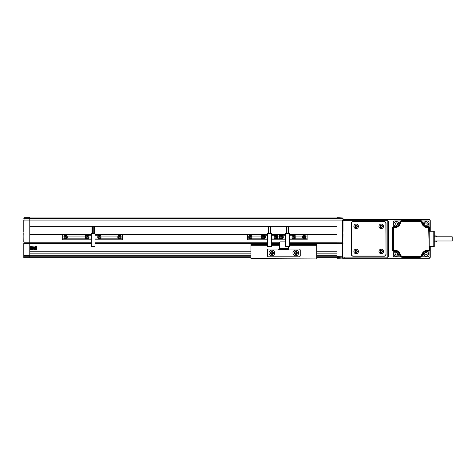 <?xml version="1.0" encoding="UTF-8"?>
<svg xmlns="http://www.w3.org/2000/svg" width="476" height="476" viewBox="0 0 476 476"><rect width="100%" height="100%" fill="white"/><g stroke="black" fill="none" stroke-linecap="round" stroke-linejoin="round"><path stroke-width="0.71" d="M337.014 251.75L316.695 251.75M250.941 251.75L29.78 251.75M342.994 233.853L342.696 258.325L342.696 220.067L337.014 220.067L337.014 226.046L29.78 226.046L29.78 218.407L337.014 218.407L337.014 220.067L29.78 220.067L29.78 242.183L91.237 242.183M289.301 242.183L337.014 242.183L337.014 243.379L289.301 243.379M279.335 243.379L271.368 243.379M267.571 243.379L95.033 243.379M91.237 243.379L29.78 243.379L29.78 242.183L29.78 257.724L24.038 257.724L24.038 256.743L29.78 256.743M91.237 234.412L29.78 234.412L29.78 242.183L24.038 242.183L23.8 233.573M95.033 242.183L267.571 242.183M271.368 242.183L279.739 242.183M289.301 234.412L337.014 234.412L337.014 242.183L337.014 217.08L29.78 217.08L29.78 220.067L24.038 220.067L23.8 242.153M95.033 234.412L267.571 234.412M29.78 226.344L337.014 226.344M29.78 234.115L91.237 234.115M95.033 234.115L267.571 234.115M271.368 234.115L285.505 234.115M289.301 234.115L337.014 234.115M62.653 234.412L62.653 236.06L64.183 236.06A1.791 1.791 0 0 1 67.098 236.06L85.365 236.06M100.906 236.06L117.983 236.06A1.791 1.791 0 0 1 120.892 236.06L122.427 236.06L122.427 234.412M100.906 238.149L117.983 238.149A1.791 1.791 0 0 0 120.892 238.149L122.427 238.149L122.427 239.791L95.033 239.791M91.237 239.791L62.653 239.791L62.653 238.149L64.183 238.149A1.791 1.791 0 0 0 67.098 238.149L85.365 238.149M62.653 238.149L62.653 236.06M122.427 238.149L122.427 236.06M67.086 236.322A1.642 1.642 0 0 1 66.42 238.547A1.642 1.642 0 0 1 64.195 237.881A1.642 1.642 0 0 1 64.861 235.656A1.642 1.642 0 0 1 67.086 236.322A1.642 1.642 0 0 0 64.861 235.656A1.642 1.642 0 0 0 64.195 237.881M64.914 236.655L64.885 237.512L65.617 237.958L66.372 237.554L66.396 236.697L65.664 236.245L64.914 236.655M120.886 236.322A1.642 1.642 0 0 1 120.22 238.547A1.642 1.642 0 0 1 117.994 237.881A1.642 1.642 0 0 1 118.655 235.656A1.642 1.642 0 0 1 120.886 236.322A1.642 1.642 0 0 0 118.655 235.656A1.642 1.642 0 0 0 117.994 237.881M118.708 236.655L118.685 237.512L119.416 237.958L120.166 237.554L120.196 236.697L119.464 236.245L118.708 236.655M88.976 237.56A1.642 1.642 0 0 1 86.941 238.684A1.642 1.642 0 0 1 85.823 236.643A1.642 1.642 0 0 1 87.858 235.525A1.642 1.642 0 0 1 88.976 237.56A1.642 1.642 0 0 0 87.858 235.525A1.642 1.642 0 0 0 85.823 236.643M88.018 236.512L87.197 236.269L86.578 236.864L86.781 237.697L87.602 237.935L88.221 237.345L88.018 236.512M101.15 237.102L100.966 237.423L100.966 236.786M100.93 237.56A1.642 1.642 0 0 1 98.895 238.684A1.642 1.642 0 0 1 97.776 236.643A1.642 1.642 0 0 1 99.811 235.525A1.642 1.642 0 0 1 100.93 237.56A1.642 1.642 0 0 0 99.811 235.525A1.642 1.642 0 0 0 97.776 236.643M99.151 236.269L98.532 236.864L98.734 237.697L99.561 237.935L100.18 237.345L99.972 236.512L99.151 236.269M92.54 246.61L93.736 246.61M91.237 246.61L95.033 246.61L95.033 233.335L91.237 233.335L91.237 246.61M91.237 235.251L85.365 235.251L85.365 238.958L91.237 238.958M95.033 238.958L100.906 238.958L100.906 237.637M100.906 236.566L100.906 235.251L95.033 235.251M91.939 233.335L91.939 226.879L92.511 226.879L92.511 233.335M94.331 233.335L94.331 226.879L92.511 226.879M93.766 233.335L93.766 226.879M247.353 234.412L247.353 236.06L248.888 236.06A1.791 1.791 0 0 1 251.798 236.06L261.699 236.06M277.24 236.06L279.632 236.06M295.174 236.06L302.682 236.06A1.791 1.791 0 0 1 305.598 236.06L307.127 236.06L307.127 234.412M295.174 238.149L302.682 238.149A1.791 1.791 0 0 0 305.598 238.149L307.127 238.149L307.127 239.791L289.301 239.791M267.571 239.791L247.353 239.791L247.353 238.149L248.888 238.149A1.791 1.791 0 0 0 251.798 238.149L261.699 238.149M277.24 238.149L279.632 238.149M271.368 239.791L285.505 239.791M271.368 234.412L285.505 234.412M247.353 238.149L247.353 236.06M307.127 238.149L307.127 236.06M305.586 236.322A1.642 1.642 0 0 1 304.92 238.547A1.642 1.642 0 0 1 302.694 237.881A1.642 1.642 0 0 1 303.361 235.656A1.642 1.642 0 0 1 305.586 236.322A1.642 1.642 0 0 0 303.361 235.656A1.642 1.642 0 0 0 302.694 237.881M303.408 236.655L303.385 237.512L304.116 237.958L304.872 237.554L304.896 236.697L304.164 236.245L303.408 236.655M251.792 236.322A1.642 1.642 0 0 1 251.126 238.547A1.642 1.642 0 0 1 248.894 237.881A1.642 1.642 0 0 1 249.561 235.656A1.642 1.642 0 0 1 251.792 236.322A1.642 1.642 0 0 0 249.561 235.656A1.642 1.642 0 0 0 248.894 237.881M249.614 236.655L249.591 237.512L250.316 237.958L251.072 237.554L251.096 236.697L250.37 236.245L249.614 236.655M286.808 246.61L287.998 246.61M285.505 246.61L289.301 246.61L289.301 233.335L285.505 233.335L285.505 246.61M285.505 235.251L279.632 235.251L279.632 238.958L285.505 238.958M289.301 238.958L295.174 238.958L295.174 237.637M295.174 236.566L295.174 235.251L289.301 235.251M286.207 233.335L286.207 226.879L286.778 226.879L286.778 233.335M288.599 233.335L288.599 226.879L286.778 226.879M288.034 233.335L288.034 226.879M295.233 237.423L295.233 236.786L295.233 237.423M295.197 237.56A1.642 1.642 0 0 1 293.162 238.684A1.642 1.642 0 0 1 292.044 236.643A1.642 1.642 0 0 1 294.079 235.525A1.642 1.642 0 0 1 295.197 237.56A1.642 1.642 0 0 0 294.079 235.525A1.642 1.642 0 0 0 292.044 236.643M293.412 236.269L292.794 236.864L293.002 237.697L293.823 237.935L294.442 237.345L294.239 236.512L293.412 236.269M283.244 237.56A1.642 1.642 0 0 1 281.209 238.684A1.642 1.642 0 0 1 280.084 236.643A1.642 1.642 0 0 1 282.125 235.525A1.642 1.642 0 0 1 283.244 237.56A1.642 1.642 0 0 0 282.125 235.525A1.642 1.642 0 0 0 280.084 236.643M281.459 236.269L280.84 236.864L281.048 237.697L281.869 237.935L282.488 237.345L282.286 236.512L281.459 236.269M277.484 237.102L277.3 237.423L277.3 236.786M265.31 237.56A1.642 1.642 0 0 1 263.276 238.684A1.642 1.642 0 0 1 262.157 236.643A1.642 1.642 0 0 1 264.192 235.525A1.642 1.642 0 0 1 265.31 237.56A1.642 1.642 0 0 0 264.192 235.525A1.642 1.642 0 0 0 262.157 236.643M263.525 236.269L262.907 236.864L263.115 237.697L263.936 237.935L264.555 237.345L264.353 236.512L263.525 236.269M277.264 237.56A1.642 1.642 0 0 1 275.229 238.684A1.642 1.642 0 0 1 274.111 236.643A1.642 1.642 0 0 1 276.145 235.525A1.642 1.642 0 0 1 277.264 237.56A1.642 1.642 0 0 0 276.145 235.525A1.642 1.642 0 0 0 274.111 236.643M275.485 236.269L274.866 236.864L275.068 237.697L275.89 237.935L276.508 237.345L276.306 236.512L275.485 236.269M268.875 246.61L270.07 246.61M267.571 246.61L271.368 246.61L271.368 233.335L267.571 233.335L267.571 246.61M267.571 235.251L261.699 235.251L261.699 238.958L267.571 238.958M271.368 238.958L277.24 238.958L277.24 237.637M277.24 236.566L277.24 235.251L271.368 235.251M268.274 233.335L268.274 226.879L268.845 226.879L268.845 233.335M270.665 233.335L270.665 226.879L268.845 226.879M270.1 233.335L270.1 226.879M23.8 257.486L23.8 243.48M29.78 243.557L24.038 243.557L23.8 256.505M24.038 220.067L24.038 217.675L24.038 220.067M23.8 231.663L23.8 220.096M24.038 217.675L29.78 217.675L23.8 217.919M33.903 249.24L33.903 247.08M34.141 249.656L34.141 246.669M36.533 249.656L36.533 246.669M34.617 249.656L34.861 247.08M35.099 249.656L35.099 246.669M36.051 249.656L36.051 246.669M35.575 249.656L35.575 246.669M32.707 249.656L32.707 246.669M33.421 249.24L33.183 246.669L33.421 249.24M30.791 249.656L30.791 246.669M31.273 249.656L31.273 246.669M31.749 249.656L31.749 246.669M32.469 249.24L32.469 247.08M30.077 249.24L29.839 246.669L30.077 249.24M30.315 249.656L30.315 246.669M316.695 258.92L250.941 258.623L316.695 258.92M250.941 243.379L250.941 244.224L267.571 244.224M316.695 243.379L316.695 258.623M267.571 245.771L250.941 245.771L250.941 244.224M250.941 244.575L267.571 244.575M271.368 244.575L279.335 244.575M289.301 244.575L316.695 244.575M250.941 245.771L250.941 258.623M279.335 249.656L278.734 249.954L278.734 249.061L268.577 249.061A1.196 1.196 0 0 0 267.381 250.251L267.381 255.636A1.196 1.196 0 0 0 268.577 256.832L299.059 256.832A1.196 1.196 0 0 0 300.255 255.636L300.255 250.251A1.196 1.196 0 0 0 299.059 249.061L288.896 249.061L288.896 249.954L279.335 249.656L279.335 243.081A1.196 1.196 0 0 1 280.531 241.885L285.505 241.885M288.301 246.61L288.301 249.359L279.335 249.359M288.301 249.359L288.301 249.656M296.334 255.725A2.838 2.838 0 0 0 298.553 252.381A2.838 2.838 0 0 0 295.209 250.162A2.838 2.838 0 0 0 292.99 253.506A2.838 2.838 0 0 0 296.334 255.725M296.066 254.41A1.493 1.493 0 0 0 297.238 252.649A1.493 1.493 0 0 0 295.477 251.477A1.493 1.493 0 0 0 294.305 253.238A1.493 1.493 0 0 0 296.066 254.41M294.793 252.613L294.995 253.631L295.977 253.958L296.75 253.274A1.035 1.035 0 0 0 296.548 252.256L295.566 251.929L294.793 252.613A1.035 1.035 0 0 0 294.995 253.631L294.793 252.613L295.566 251.929A1.035 1.035 0 0 0 294.793 252.613M296.649 252.768L296.548 252.256L296.649 252.768M295.566 251.929L296.548 252.256A1.035 1.035 0 0 0 295.566 251.929M295.977 253.958A1.035 1.035 0 0 0 296.75 253.274L295.977 253.958L294.995 253.631A1.035 1.035 0 0 0 295.977 253.958M272.427 255.725A2.838 2.838 0 0 0 274.646 252.381A2.838 2.838 0 0 0 271.296 250.162A2.838 2.838 0 0 0 269.077 253.506A2.838 2.838 0 0 0 272.427 255.725M272.159 254.41A1.493 1.493 0 0 0 273.325 252.649A1.493 1.493 0 0 0 271.564 251.477A1.493 1.493 0 0 0 270.398 253.238A1.493 1.493 0 0 0 272.159 254.41M270.88 252.613L271.088 253.631L272.07 253.958L272.843 253.274A1.035 1.035 0 0 0 272.635 252.256L271.653 251.929L270.88 252.613A1.035 1.035 0 0 0 271.088 253.631L270.88 252.613L271.653 251.929A1.035 1.035 0 0 0 270.88 252.613M272.742 252.768L272.635 252.256L272.742 252.768M271.653 251.929L272.635 252.256A1.035 1.035 0 0 0 271.653 251.929M272.07 253.958A1.035 1.035 0 0 0 272.843 253.274L272.07 253.958L271.088 253.631A1.035 1.035 0 0 0 272.07 253.958M337.014 217.675L342.994 217.978L342.994 231.39M342.994 217.978L342.994 220.108M430.262 246.52L430.262 257.129L429.066 258.325L343.172 258.325L342.994 258.022L337.014 258.325L337.014 242.183L342.994 242.147M342.994 243.456L337.014 243.557M387.821 220.668L388.422 221.263L388.422 256.528L387.821 257.129L387.821 220.668L342.994 220.668M387.821 257.129L342.994 257.129M342.994 258.147L387.226 258.147L387.226 257.129M387.226 220.668L387.226 219.65L343.172 219.472L429.066 219.472L430.262 220.668L430.262 231.276M386.03 254.44A1.791 1.791 0 0 1 384.239 256.231L353.156 256.231A1.791 1.791 0 0 1 351.359 254.44L351.359 223.357A1.791 1.791 0 0 1 353.156 221.56L384.239 221.56A1.791 1.791 0 0 1 386.03 223.357L386.03 254.44L385.852 223.357A1.612 1.612 0 0 0 384.239 221.739L353.156 221.739A1.612 1.612 0 0 0 351.538 223.357L351.538 254.44A1.612 1.612 0 0 0 353.156 256.052L384.239 256.052A1.612 1.612 0 0 0 385.852 254.44M380.967 249.198A2.273 2.273 0 0 0 378.997 251.733A2.273 2.273 0 0 0 381.532 253.702A2.273 2.273 0 0 0 383.501 251.167A2.273 2.273 0 0 0 380.967 249.198M381.097 250.263A1.196 1.196 0 0 0 380.062 251.596A1.196 1.196 0 0 0 381.395 252.637A1.196 1.196 0 0 0 382.436 251.298A1.196 1.196 0 0 0 381.097 250.263M382.044 251.786L381.936 250.929A0.863 0.863 0 0 0 380.455 251.114L381.139 250.59L380.455 251.114L380.562 251.971L381.353 252.304L382.044 251.786A0.863 0.863 0 0 0 381.936 250.929L381.139 250.59L381.936 250.929L382.044 251.786L381.353 252.304A0.863 0.863 0 0 0 382.044 251.786M380.562 251.971L380.455 251.114A0.863 0.863 0 0 0 381.353 252.304L380.562 251.971M380.967 224.089A2.273 2.273 0 0 0 378.997 226.624A2.273 2.273 0 0 0 381.532 228.599A2.273 2.273 0 0 0 383.501 226.064A2.273 2.273 0 0 0 380.967 224.089M381.097 225.16A1.196 1.196 0 0 0 380.062 226.493A1.196 1.196 0 0 0 381.395 227.528A1.196 1.196 0 0 0 382.436 226.195A1.196 1.196 0 0 0 381.097 225.16M382.044 226.677L381.936 225.826A0.863 0.863 0 0 0 380.455 226.011L381.139 225.487L380.455 226.011L380.562 226.868L381.353 227.201L382.044 226.677A0.863 0.863 0 0 0 381.936 225.826L381.139 225.487L381.936 225.826L382.044 226.677L381.353 227.201A0.863 0.863 0 0 0 382.044 226.677M380.562 226.868L380.455 226.011A0.863 0.863 0 0 0 381.353 227.201L380.562 226.868M355.864 224.089A2.273 2.273 0 0 0 353.888 226.624A2.273 2.273 0 0 0 356.423 228.599A2.273 2.273 0 0 0 358.398 226.064A2.273 2.273 0 0 0 355.864 224.089M355.994 225.16A1.196 1.196 0 0 0 354.959 226.493A1.196 1.196 0 0 0 356.292 227.528A1.196 1.196 0 0 0 357.327 226.195A1.196 1.196 0 0 0 355.994 225.16M356.94 226.677L356.833 225.826A0.863 0.863 0 0 0 355.346 226.011L356.036 225.487L355.346 226.011L355.453 226.868L356.25 227.201L356.94 226.677A0.863 0.863 0 0 0 356.833 225.826L356.036 225.487L356.833 225.826L356.94 226.677L356.25 227.201A0.863 0.863 0 0 0 356.94 226.677M355.453 226.868L355.346 226.011A0.863 0.863 0 0 0 356.25 227.201L355.453 226.868M355.864 249.198A2.273 2.273 0 0 0 353.888 251.733A2.273 2.273 0 0 0 356.423 253.702A2.273 2.273 0 0 0 358.398 251.167A2.273 2.273 0 0 0 355.864 249.198M355.994 250.263A1.196 1.196 0 0 0 354.959 251.596A1.196 1.196 0 0 0 356.292 252.637A1.196 1.196 0 0 0 357.327 251.298A1.196 1.196 0 0 0 355.994 250.263M356.94 251.786L356.833 250.929A0.863 0.863 0 0 0 355.346 251.114L356.036 250.59L355.346 251.114L355.453 251.971L356.25 252.304L356.94 251.786A0.863 0.863 0 0 0 356.833 250.929L356.036 250.59L356.833 250.929L356.94 251.786L356.25 252.304A0.863 0.863 0 0 0 356.94 251.786M355.453 251.971L355.346 251.114A0.863 0.863 0 0 0 356.25 252.304L355.453 251.971M420.855 221.542L420.879 221.245A119.547 119.547 0 0 0 401.387 221.245L420.855 221.542L422.956 225.523L425.389 227.332L428.692 227.593L429.185 249.918A0.595 0.595 0 0 1 428.751 250.495L425.389 250.465L422.962 252.25L420.855 256.243L401.411 256.255L399.305 252.268L396.883 250.465L393.581 250.197L393.384 227.873L396.883 227.332L399.305 225.529L401.411 221.542M420.933 220.65A120.148 120.148 0 0 0 401.339 220.65A1.196 1.196 0 0 0 400.364 221.316L398.501 225.136A2.392 2.392 0 0 1 396.782 226.439L398.632 225.202L400.5 221.382L401.351 220.799L411.133 220.394L420.921 220.799L421.772 221.382L423.628 225.184L425.728 226.606L428.84 226.719A200.241 200.241 0 0 0 425.74 226.457A2.392 2.392 0 0 1 423.765 225.118L421.909 221.316A1.196 1.196 0 0 0 420.933 220.65L420.921 220.799M393.581 250.197L393.521 250.495A199.646 199.646 0 0 0 396.847 250.763A2.987 2.987 0 0 1 399.037 252.399L400.899 256.219A0.595 0.595 0 0 0 401.387 256.552A119.547 119.547 0 0 0 420.879 256.54L420.855 256.243M434.267 246.52L434.267 240.987L452.2 240.987L452.2 236.804L434.267 236.804L434.267 231.276L434.267 246.52L433.791 246.52L433.791 231.276L429.185 231.276L428.888 227.873M392.486 227.873L393.408 226.713L396.782 226.439A200.241 200.241 0 0 0 393.426 226.707L393.408 226.713A1.196 1.196 0 0 0 392.486 227.873L392.486 249.918A1.196 1.196 0 0 0 393.408 251.084A200.241 200.241 0 0 0 396.526 251.334A2.392 2.392 0 0 1 398.501 252.673L400.364 256.493A1.196 1.196 0 0 0 401.339 257.159A120.148 120.148 0 0 0 420.927 257.159A1.196 1.196 0 0 0 421.909 256.493L423.765 252.685A2.392 2.392 0 0 1 425.74 251.352A200.241 200.241 0 0 0 428.84 251.096L428.864 251.096A1.196 1.196 0 0 0 429.786 249.93L429.786 246.52M429.786 231.276L429.786 227.891A1.196 1.196 0 0 0 428.864 226.725L429.638 227.891L429.638 231.276M393.206 226.778L393.206 222.459A1.493 1.493 0 0 1 394.699 220.965L400.625 220.965M421.647 220.965L427.573 220.965A1.493 1.493 0 0 1 429.066 222.459L429.066 226.79M400.608 256.832L394.699 256.832A1.493 1.493 0 0 1 393.206 255.332L393.206 251.013M429.066 251.025L429.066 255.332A1.493 1.493 0 0 1 427.573 256.832L421.659 256.832M401.387 221.245A0.595 0.595 0 0 0 400.899 221.578L399.037 225.398A2.987 2.987 0 0 1 396.847 227.034A199.646 199.646 0 0 0 393.521 227.302L393.581 227.593M393.521 227.302A0.595 0.595 0 0 0 393.081 227.873L393.081 249.918L393.384 249.918M421.099 256.076L423.229 252.387L421.367 256.207A0.595 0.595 0 0 1 420.879 256.54M422.962 252.25L423.229 252.387A2.987 2.987 0 0 1 425.425 250.763L425.389 250.465M425.425 250.763A199.646 199.646 0 0 0 428.751 250.495M433.791 246.52L429.185 246.52L429.185 249.918L429.185 227.873A0.595 0.595 0 0 0 428.751 227.302L428.692 227.593M420.879 221.245A0.595 0.595 0 0 1 421.367 221.59L421.099 221.715M428.751 227.302A199.646 199.646 0 0 0 425.425 227.034A2.987 2.987 0 0 1 423.223 225.392L421.367 221.59M425.425 227.034L425.389 227.332M396.847 250.763L396.883 250.465M393.521 250.495A0.595 0.595 0 0 1 393.081 249.918L393.081 227.873L393.384 227.873M396.847 227.034L396.883 227.332M429.185 246.52L429.185 231.276M434.267 231.276L433.791 231.276M399.305 252.268L400.899 256.219L401.167 256.088M401.167 221.709L400.899 221.578L399.305 225.529M430.262 220.668A1.315 1.315 0 0 0 429.072 219.478M429.072 258.319A1.315 1.315 0 0 0 430.262 257.129M426.716 251.274A2.541 2.541 0 0 1 427.496 255.689A2.541 2.541 0 0 1 423.402 253.428M427.198 254.202L427.008 252.845L425.734 252.334L424.657 253.178L424.848 254.535L426.121 255.047L427.198 254.202M398.87 253.428A2.541 2.541 0 0 1 394.342 255.255A2.541 2.541 0 0 1 395.586 251.263M397.609 254.202L397.418 252.845L396.151 252.334L395.074 253.178L395.264 254.535L396.532 255.047L397.609 254.202M395.586 226.528A2.541 2.541 0 0 1 394.777 222.102A2.541 2.541 0 0 1 398.864 224.38M397.609 224.612L397.418 223.262L396.151 222.75L395.074 223.589L395.264 224.946L396.532 225.457L397.609 224.612M423.402 224.38A2.541 2.541 0 0 1 427.93 222.536A2.541 2.541 0 0 1 426.674 226.534M427.198 224.612L427.008 223.262L425.734 222.75L424.657 223.589L424.848 224.946L426.121 225.457L427.198 224.612M337.014 253.149L316.695 253.149M250.941 253.149L29.78 253.149M337.014 255.315L316.695 255.315M250.941 255.315L29.78 255.315M337.014 256.778L316.695 256.778M250.941 256.778L29.78 256.778M337.014 257.712L316.695 257.712L337.014 257.718M250.941 257.712L29.78 257.712L250.941 257.718M64.248 237.857A1.583 1.583 0 0 0 66.396 238.5A1.583 1.583 0 0 0 67.039 236.352A1.583 1.583 0 0 0 64.891 235.709A1.583 1.583 0 0 0 64.248 237.857M118.042 237.857A1.583 1.583 0 0 0 120.19 238.5A1.583 1.583 0 0 0 120.833 236.352A1.583 1.583 0 0 0 118.685 235.709A1.583 1.583 0 0 0 118.042 237.857M85.876 236.661A1.583 1.583 0 0 0 86.959 238.625A1.583 1.583 0 0 0 88.923 237.548A1.583 1.583 0 0 0 87.84 235.584A1.583 1.583 0 0 0 85.876 236.661M97.836 236.661A1.583 1.583 0 0 0 98.913 238.625A1.583 1.583 0 0 0 100.876 237.548A1.583 1.583 0 0 0 99.793 235.584A1.583 1.583 0 0 0 97.836 236.661M302.748 237.857A1.583 1.583 0 0 0 304.89 238.5A1.583 1.583 0 0 0 305.532 236.352A1.583 1.583 0 0 0 303.39 235.709A1.583 1.583 0 0 0 302.748 237.857M248.948 237.857A1.583 1.583 0 0 0 251.096 238.5A1.583 1.583 0 0 0 251.739 236.352A1.583 1.583 0 0 0 249.591 235.709A1.583 1.583 0 0 0 248.948 237.857M292.097 236.661A1.583 1.583 0 0 0 293.18 238.625A1.583 1.583 0 0 0 295.138 237.548A1.583 1.583 0 0 0 294.061 235.584A1.583 1.583 0 0 0 292.097 236.661M280.144 236.661A1.583 1.583 0 0 0 281.221 238.625A1.583 1.583 0 0 0 283.184 237.548A1.583 1.583 0 0 0 282.107 235.584A1.583 1.583 0 0 0 280.144 236.661M262.211 236.661A1.583 1.583 0 0 0 263.293 238.625A1.583 1.583 0 0 0 265.251 237.548A1.583 1.583 0 0 0 264.174 235.584A1.583 1.583 0 0 0 262.211 236.661M274.164 236.661A1.583 1.583 0 0 0 275.247 238.625A1.583 1.583 0 0 0 277.21 237.548A1.583 1.583 0 0 0 276.128 235.584A1.583 1.583 0 0 0 274.164 236.661M23.8 255.594L29.78 255.695M29.78 218.276L23.8 218.335M271.368 244.224L279.335 244.224M289.301 244.224L316.695 244.224M316.695 245.771L289.301 245.771M279.335 245.771L271.368 245.771M288.301 248.46L279.335 248.46M337.014 218.276L342.994 218.353M342.994 257.082L337.014 257.373M342.994 256.207L337.014 256.326M344.19 258.325L344.19 257.129M386.03 258.325L386.03 257.129M344.19 219.472L344.19 220.668M386.03 220.668L386.03 219.472M396.526 251.334L393.444 250.935L392.635 249.918L392.635 227.873M398.507 252.667L396.538 251.185M401.339 220.65L400.364 221.316M400.364 256.493L398.632 252.607M401.339 257.159L400.495 256.427M420.927 257.159L401.351 257.01M421.909 256.493L420.915 257.01M423.765 252.685L421.772 256.427M425.74 251.352L423.628 252.619M429.786 249.93L428.828 250.947L425.728 251.203M429.638 246.52L429.638 249.93M401.387 256.552L401.411 256.255M434.267 241.856L436.242 241.856L436.242 240.987M436.242 236.804L436.242 235.935L436.837 236.536M423.485 253.25A2.481 2.481 0 0 0 427.454 255.642A2.481 2.481 0 0 0 426.55 251.286M395.758 251.28A2.481 2.481 0 0 0 394.39 255.219A2.481 2.481 0 0 0 398.787 253.256M398.781 224.559A2.481 2.481 0 0 0 394.812 222.149A2.481 2.481 0 0 0 395.758 226.516M426.502 226.516A2.481 2.481 0 0 0 427.882 222.578A2.481 2.481 0 0 0 423.491 224.559M33.421 247.08L33.183 246.669M436.242 241.856L436.837 241.261M434.267 235.935L436.242 235.935"/></g></svg>
